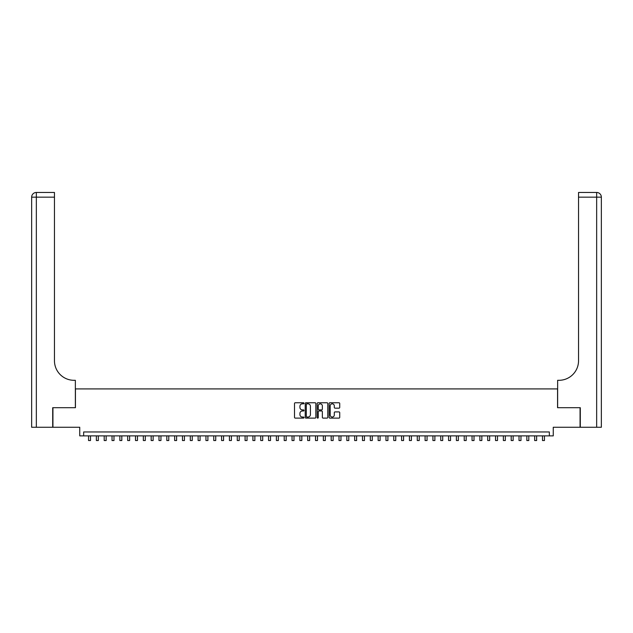 <?xml version="1.0" encoding="UTF-8"?>
<svg xmlns="http://www.w3.org/2000/svg" width="633" height="633" viewBox="0 0 633 633"><rect width="100%" height="100%" fill="white"/><g stroke="black" fill="none" stroke-linecap="round" stroke-linejoin="round"><path stroke-width="0.95" d="M303.975 403.292A0.538 0.538 0 0 0 303.436 402.754L295.279 402.754A0.768 0.768 0 0 0 294.511 403.522L294.511 417.353A0.768 0.768 0 0 0 295.279 418.12L303.436 418.12A0.538 0.538 0 0 0 303.975 417.582A0.538 0.538 0 0 0 303.436 417.044L302.384 417.044A2.461 2.461 0 0 1 299.923 414.591L299.923 413.436A2.461 2.461 0 0 1 302.384 410.975L303.436 410.975A0.538 0.538 0 0 0 303.975 410.437A0.538 0.538 0 0 0 303.436 409.899L302.384 409.899A2.461 2.461 0 0 1 299.923 407.446L299.923 406.291A2.461 2.461 0 0 1 302.384 403.83L303.436 403.83A0.538 0.538 0 0 0 303.975 403.292M338.948 408.174A0.768 0.768 0 0 0 339.723 407.407L339.723 403.522A0.768 0.768 0 0 0 338.948 402.754L329.888 402.754A0.768 0.768 0 0 0 329.12 403.522L329.12 417.353A0.768 0.768 0 0 0 329.888 418.12L338.948 418.12A0.768 0.768 0 0 0 339.723 417.353L339.723 412.669A0.768 0.768 0 0 0 338.948 411.901L335.071 411.901A0.768 0.768 0 0 0 334.303 412.669L334.303 414.995A2.057 2.057 0 0 1 332.246 417.044A2.057 2.057 0 0 1 330.197 414.995L330.197 405.888A2.057 2.057 0 0 1 332.246 403.83A2.057 2.057 0 0 1 334.303 405.888L334.303 407.407A0.768 0.768 0 0 0 335.071 408.174L338.948 408.174M549.341 435.876L553.258 435.876L553.258 427.267L580.065 427.267L580.065 407.699L557.562 407.699L557.562 388.915L75.438 388.915L75.438 407.699L52.935 407.699L52.935 427.267L79.742 427.267L79.742 435.876L549.341 435.876L549.341 431.959L83.659 431.959L83.659 435.876M315.827 403.522A0.768 0.768 0 0 0 315.06 402.754L305.992 402.754A0.768 0.768 0 0 0 305.225 403.522L305.225 417.353A0.768 0.768 0 0 0 305.992 418.12L315.06 418.12A0.768 0.768 0 0 0 315.827 417.353L315.827 403.522M317.94 402.754L327.008 402.754A0.768 0.768 0 0 1 327.775 403.522L327.775 417.353A0.768 0.768 0 0 1 327.008 418.12L323.123 418.12A0.768 0.768 0 0 1 322.355 417.353L322.355 411.743A0.768 0.768 0 0 0 321.588 410.975L319.016 410.975A0.768 0.768 0 0 0 318.249 411.743L318.249 417.582A0.538 0.538 0 0 1 317.711 418.12A0.538 0.538 0 0 1 317.173 417.582L317.173 403.522A0.768 0.768 0 0 1 317.94 402.754M306.839 403.83A0.538 0.538 0 0 0 306.301 404.368L306.301 416.506A0.538 0.538 0 0 0 306.839 417.044L307.954 417.044A2.461 2.461 0 0 0 310.415 414.591L310.415 406.291A2.461 2.461 0 0 0 307.954 403.83L306.839 403.83M322.355 405.927A2.057 2.057 0 0 0 320.306 403.87A2.057 2.057 0 0 0 318.249 405.927L318.249 409.132A0.768 0.768 0 0 0 319.016 409.899L321.588 409.899A0.768 0.768 0 0 0 322.355 409.132L322.355 405.927M88.549 435.876L88.549 440.536L90.503 440.536L90.503 435.876M52.705 407.699L75.359 407.699L75.359 380.306L74.029 380.306A19.568 19.568 0 0 1 54.462 360.739L54.462 197.164L36.342 197.164L36.342 427.267L52.705 427.267L52.705 407.699M36.342 427.267L31.65 427.267L31.65 197.164A4.692 4.692 0 0 1 36.342 192.464L54.462 192.464L54.462 197.164M74.029 380.306A19.568 19.568 0 0 1 54.462 360.739M36.342 192.464A4.692 4.692 0 0 0 31.65 197.164L36.342 197.164L36.342 192.464M580.295 407.699L557.641 407.699L557.641 380.306L558.971 380.306A19.568 19.568 0 0 0 578.538 360.739L578.538 192.464L596.658 192.464A4.692 4.692 0 0 1 601.35 197.164L601.35 427.267L580.295 427.267L580.295 407.699M558.971 380.306A19.568 19.568 0 0 0 578.538 360.739M596.658 427.267L596.658 197.164L601.35 197.164A4.692 4.692 0 0 0 596.658 192.464L596.658 197.164L578.538 197.164M96.374 435.876L96.374 440.536L98.337 440.536L98.337 435.876M104.2 435.876L104.2 440.536L106.162 440.536L106.162 435.876M112.033 435.876L112.033 440.536L113.987 440.536L113.987 435.876M119.859 435.876L119.859 440.536L121.813 440.536L121.813 435.876M127.684 435.876L127.684 440.536L129.638 440.536L129.638 435.876M135.509 435.876L135.509 440.536L137.464 440.536L137.464 435.876M143.335 435.876L143.335 440.536L145.289 440.536L145.289 435.876M151.16 435.876L151.16 440.536L153.123 440.536L153.123 435.876M158.986 435.876L158.986 440.536L160.948 440.536L160.948 435.876M166.819 435.876L166.819 440.536L168.774 440.536L168.774 435.876M174.645 435.876L174.645 440.536L176.599 440.536L176.599 435.876M182.47 435.876L182.47 440.536L184.425 440.536L184.425 435.876M190.296 435.876L190.296 440.536L192.25 440.536L192.25 435.876M198.121 435.876L198.121 440.536L200.075 440.536L200.075 435.876M205.947 435.876L205.947 440.536L207.909 440.536L207.909 435.876M213.772 435.876L213.772 440.536L215.734 440.536L215.734 435.876M221.605 435.876L221.605 440.536L223.56 440.536L223.56 435.876M229.431 435.876L229.431 440.536L231.385 440.536L231.385 435.876M237.256 435.876L237.256 440.536L239.211 440.536L239.211 435.876M245.082 435.876L245.082 440.536L247.036 440.536L247.036 435.876M252.907 435.876L252.907 440.536L254.862 440.536L254.862 435.876M260.733 435.876L260.733 440.536L262.695 440.536L262.695 435.876M268.558 435.876L268.558 440.536L270.52 440.536L270.52 435.876M276.392 435.876L276.392 440.536L278.346 440.536L278.346 435.876M284.217 435.876L284.217 440.536L286.171 440.536L286.171 435.876M292.042 435.876L292.042 440.536L293.997 440.536L293.997 435.876M299.868 435.876L299.868 440.536L301.822 440.536L301.822 435.876M307.693 435.876L307.693 440.536L309.648 440.536L309.648 435.876M315.519 435.876L315.519 440.536L317.481 440.536L317.481 435.876M323.352 435.876L323.352 440.536L325.307 440.536L325.307 435.876M331.178 435.876L331.178 440.536L333.132 440.536L333.132 435.876M339.003 435.876L339.003 440.536L340.958 440.536L340.958 435.876M346.829 435.876L346.829 440.536L348.783 440.536L348.783 435.876M354.654 435.876L354.654 440.536L356.608 440.536L356.608 435.876M362.48 435.876L362.48 440.536L364.442 440.536L364.442 435.876M370.305 435.876L370.305 440.536L372.267 440.536L372.267 435.876M378.138 435.876L378.138 440.536L380.093 440.536L380.093 435.876M385.964 435.876L385.964 440.536L387.918 440.536L387.918 435.876M393.789 435.876L393.789 440.536L395.744 440.536L395.744 435.876M401.615 435.876L401.615 440.536L403.569 440.536L403.569 435.876M409.44 435.876L409.44 440.536L411.395 440.536L411.395 435.876M417.266 435.876L417.266 440.536L419.228 440.536L419.228 435.876M425.091 435.876L425.091 440.536L427.053 440.536L427.053 435.876M432.925 435.876L432.925 440.536L434.879 440.536L434.879 435.876M440.75 435.876L440.75 440.536L442.704 440.536L442.704 435.876M448.575 435.876L448.575 440.536L450.53 440.536L450.53 435.876M456.401 435.876L456.401 440.536L458.355 440.536L458.355 435.876M464.226 435.876L464.226 440.536L466.181 440.536L466.181 435.876M472.052 435.876L472.052 440.536L474.014 440.536L474.014 435.876M479.877 435.876L479.877 440.536L481.84 440.536L481.84 435.876M487.711 435.876L487.711 440.536L489.665 440.536L489.665 435.876M495.536 435.876L495.536 440.536L497.491 440.536L497.491 435.876M503.362 435.876L503.362 440.536L505.316 440.536L505.316 435.876M511.187 435.876L511.187 440.536L513.141 440.536L513.141 435.876M519.013 435.876L519.013 440.536L520.967 440.536L520.967 435.876M526.838 435.876L526.838 440.536L528.8 440.536L528.8 435.876M534.663 435.876L534.663 440.536L536.626 440.536L536.626 435.876M542.497 435.876L542.497 440.536L544.451 440.536L544.451 435.876"/></g></svg>
